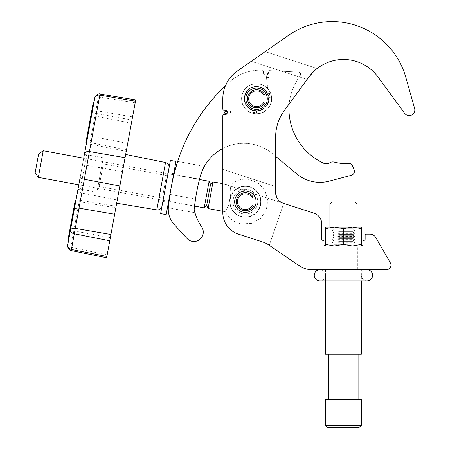 <?xml version="1.0" encoding="UTF-8"?>
<svg xmlns="http://www.w3.org/2000/svg" width="450" height="450" viewBox="0 0 450 450"><rect width="100%" height="100%" fill="white"/><g stroke="black" fill="none" stroke-linecap="round" stroke-linejoin="round"><path stroke-width="0.34" stroke-dasharray="2.25 1.69" d="M343.44 245.976L329.119 245.976L343.44 245.976M343.44 269.657L329.119 269.657L343.44 269.657M267.289 98.752A10.71 10.71 0 0 1 256.579 109.462A10.71 10.71 0 0 1 245.869 98.752A10.71 10.71 0 0 1 256.579 88.043A10.71 10.71 0 0 1 267.289 98.752A10.71 10.71 0 0 1 256.579 109.462A10.71 10.71 0 0 1 245.869 98.752A10.71 10.71 0 0 1 256.579 88.043A10.71 10.71 0 0 1 267.289 98.752A10.71 10.71 0 0 1 256.579 109.462A10.71 10.71 0 0 1 245.869 98.752A10.71 10.71 0 0 1 256.579 88.043A10.71 10.71 0 0 1 267.289 98.752M237.268 71.072A33.75 33.75 0 0 0 222.823 98.758L222.823 109.013A1.125 1.125 0 0 0 223.948 110.143L225.073 110.143A2.256 2.256 0 0 1 227.329 112.393A2.256 2.256 0 0 1 225.073 114.649L223.948 114.649A1.125 1.125 0 0 0 222.823 115.779L222.823 169.38L275.631 186.542L275.631 137.177A45.101 45.101 0 0 1 284.355 110.52L307.125 79.453L251.274 61.307L265.191 51.604L237.268 71.072A33.75 33.75 0 0 0 222.823 98.758L222.823 109.013L222.823 98.758A33.75 33.75 0 0 1 237.268 71.072L288.495 35.353A76.455 76.455 0 0 1 405.787 77.237L414.613 108.422A5.636 5.636 0 0 1 404.646 113.293L378.034 76.995A42.846 42.846 0 0 0 308.925 76.995L284.355 110.52A45.101 45.101 0 0 0 275.631 137.177L275.631 192.589A11.272 11.272 0 0 0 283.438 203.316L313.926 213.171A11.272 11.272 0 0 1 321.733 223.898L321.733 239.214A1.125 1.125 0 0 0 322.864 240.339A1.125 1.125 0 0 1 323.989 241.47L323.989 244.851A1.125 1.125 0 0 0 325.114 245.976L361.761 245.976A1.125 1.125 0 0 0 362.886 244.851L362.886 241.47A1.125 1.125 0 0 1 364.016 240.339A1.125 1.125 0 0 0 365.141 239.214L365.141 235.266A1.125 1.125 0 0 1 366.266 234.141L369.917 234.141A6.767 6.767 0 0 1 375.778 237.532L390.375 262.896A4.511 4.511 0 0 1 386.466 269.657L311.906 269.657A22.551 22.551 0 0 1 299.199 265.731L268.616 244.856L269.28 245.312L283.708 203.406L283.438 203.316A11.272 11.272 0 0 1 282.915 203.136L251.55 192.943C252.129 192.6 245.261 190.361 245.514 190.98L222.823 183.606L222.823 169.38L222.823 212.687L222.823 148.461A45.101 45.101 0 0 1 272.571 153.754A45.101 45.101 0 0 0 200.143 176.828A208.581 208.581 0 0 0 194.181 209.559A48.127 48.127 0 0 0 201.628 226.811A9.377 9.377 0 0 1 199.024 240.002A9.377 9.377 0 0 1 186.992 238.461L174.172 224.432A22.551 22.551 0 0 1 168.384 206.961A234.506 234.506 0 0 1 174.735 171.518A180.394 180.394 0 0 1 230.164 81.433A45.101 45.101 0 0 1 262.215 70.245L262.215 70.245A45.101 45.101 0 0 0 230.164 81.433A180.394 180.394 0 0 0 225.428 85.753M222.823 212.687A22.551 22.551 0 0 0 238.438 234.141A22.551 22.551 0 0 1 222.823 212.687A22.551 22.551 0 0 0 238.438 234.141L262.834 242.027A22.551 22.551 0 0 1 268.616 244.856A22.551 22.551 0 0 0 262.834 242.027A22.551 22.551 0 0 1 268.616 244.856L269.28 245.312L283.708 203.406L283.438 203.316A11.272 11.272 0 0 1 282.915 203.136L251.55 192.943A10.71 10.71 0 0 1 245.368 212.4A10.71 10.71 0 0 1 234.658 201.69A10.71 10.71 0 0 1 245.368 190.98A10.71 10.71 0 0 1 256.084 201.69A10.71 10.71 0 0 1 245.368 212.4A10.71 10.71 0 0 1 234.658 201.69A10.71 10.71 0 0 1 245.514 190.98L222.823 183.606L245.514 190.98C245.244 190.361 252.118 192.589 251.55 192.943A10.71 10.71 0 0 1 245.368 212.4A10.71 10.71 0 0 1 234.658 201.69A10.71 10.71 0 0 1 245.514 190.98L222.823 183.606M222.823 183.786L222.823 211.297L225.18 211.731C228.645 218.306 234.017 222.351 241.29 223.869L251.46 223.403L260.392 218.509L266.259 210.184L267.863 200.126L264.881 190.389L258.362 183.257L249.452 179.516C242.111 178.341 235.654 180.208 230.079 185.119L222.823 183.786M308.925 76.995L307.125 79.453L308.925 76.995M222.823 109.013A1.125 1.125 0 0 0 223.948 110.143L225.073 110.143A2.256 2.256 0 0 1 227.329 112.393A2.256 2.256 0 0 1 225.073 114.649L223.948 114.649A1.125 1.125 0 0 0 222.823 115.779A1.125 1.125 0 0 1 223.948 114.649L225.073 114.649A2.256 2.256 0 0 0 227.329 112.393A2.256 2.256 0 0 0 225.073 110.143L223.948 110.143A1.125 1.125 0 0 1 222.823 109.013M222.823 169.38L275.631 186.542L275.631 137.177A45.101 45.101 0 0 1 284.355 110.52L307.125 79.453L251.274 61.307M251.55 192.943L282.915 203.136L251.55 192.943M317.188 68.496L265.191 51.604L317.188 68.496M263.576 73.581A2.256 2.256 0 0 1 263.391 72.562L263.447 71.438A1.125 1.125 0 0 0 262.378 70.256A1.125 1.125 0 0 1 263.447 71.438L263.391 72.562A2.256 2.256 0 0 0 266.051 74.897A2.256 2.256 0 0 0 267.896 72.793A2.256 2.256 0 0 1 263.576 73.581M267.424 94.016A11.841 11.841 0 0 1 261.315 109.603A11.841 11.841 0 0 1 245.728 103.494A11.841 11.841 0 0 1 251.837 87.902A11.841 11.841 0 0 1 267.424 94.016A11.841 11.841 0 0 1 261.315 109.603A11.841 11.841 0 0 1 245.728 103.494A11.841 11.841 0 0 1 251.837 87.902A11.841 11.841 0 0 1 267.424 94.016M289.153 103.972A59.979 59.979 0 0 1 289.311 102.324A59.979 59.979 0 0 1 300.161 75.651A2.256 2.256 0 0 0 298.451 72.067L269.134 70.594A1.125 1.125 0 0 0 267.952 71.663A1.125 1.125 0 0 1 269.134 70.594L298.451 72.067A2.256 2.256 0 0 1 300.161 75.651A59.979 59.979 0 0 0 289.311 102.324A59.979 59.979 0 0 0 323.37 163.114A6.767 6.767 0 0 0 329.816 162.748A5.636 5.636 0 0 1 334.17 162.073A54.343 54.343 0 0 0 349.926 163.676A2.256 2.256 0 0 1 352.091 165.026L354.077 169.566A4.196 4.196 0 0 1 351.298 175.309L329.169 181.142A36.079 36.079 0 0 1 296.899 173.993L275.631 156.296M199.53 179.196L200.143 176.828L199.53 179.196A208.581 208.581 0 0 0 195.502 199.091L194.558 206.1L169.014 201.398L169.993 194.406A234.506 234.506 0 0 1 173.976 174.504L199.53 179.196L173.976 174.504A234.506 234.506 0 0 0 169.993 194.406L195.502 199.091L169.993 194.406M177.671 161.426L204.407 166.337L177.671 161.426L174.735 171.518M267.952 71.663L267.896 72.793L267.952 71.663M173.908 174.786L199.457 179.488A208.581 208.581 0 0 0 195.502 199.091M168.311 207.855L194.979 212.749L168.311 207.855M265.877 104.124A10.738 10.738 0 0 1 256.579 109.491A10.738 10.738 0 0 0 265.877 104.124L264.414 103.275A9.051 9.051 0 0 1 247.528 98.752A9.051 9.051 0 0 1 264.414 94.23L265.877 93.381A10.738 10.738 0 0 0 245.841 98.752A10.738 10.738 0 0 0 256.579 109.491A10.738 10.738 0 0 1 245.841 98.752A10.738 10.738 0 0 1 265.877 93.381L265.854 93.397M264.414 94.23L263.413 94.809A7.892 7.892 0 0 0 248.687 98.752A7.892 7.892 0 0 0 263.413 102.701L264.414 103.275M254.644 207.045L253.204 206.213A9.051 9.051 0 0 1 236.323 201.69A9.051 9.051 0 0 1 253.204 197.167L254.672 196.324A10.738 10.738 0 0 0 234.63 201.69A10.738 10.738 0 0 0 245.368 212.428A10.738 10.738 0 0 1 234.63 201.69A10.738 10.738 0 0 1 254.672 196.324L254.644 196.335M254.672 207.062A10.738 10.738 0 0 1 245.368 212.428A10.738 10.738 0 0 0 254.672 207.062M253.204 197.167L252.203 197.747A7.892 7.892 0 0 0 237.476 201.69A7.892 7.892 0 0 0 252.203 205.639L253.204 206.213M225.973 113.878A1.356 1.356 0 0 1 224.618 112.534A1.356 1.356 0 0 1 225.962 111.172A1.356 1.356 0 0 1 227.323 112.522A1.356 1.356 0 0 1 225.973 113.878A1.356 1.356 0 0 1 224.618 112.534A1.356 1.356 0 0 1 225.962 111.172A1.356 1.356 0 0 1 227.323 112.522A1.356 1.356 0 0 1 225.973 113.878A1.356 1.356 0 0 1 224.618 112.534A1.356 1.356 0 0 1 225.962 111.172A1.356 1.356 0 0 1 227.323 112.522A1.356 1.356 0 0 1 225.973 113.878L230.484 113.861L230.473 111.156L230.484 113.861L256.641 113.749L256.629 111.043L256.641 113.749C267.114 114.142 274.967 101.869 270.219 92.531C266.282 82.834 251.888 80.707 245.312 88.853C238.388 96.137 241.678 109.513 251.19 112.748C260.792 116.916 272.559 108.354 271.553 97.937C271.401 87.885 259.689 80.64 250.627 84.988C240.851 88.734 238.444 103.089 246.459 109.823C255.825 119.351 273.679 110.211 271.485 97.116L268.791 97.414L271.485 97.116C273.156 107.899 260.893 117.186 250.965 112.657C240.677 109.029 238.292 93.831 246.982 87.227C251.201 83.919 255.893 82.991 261.056 84.442C266.541 86.372 269.949 90.169 271.282 95.828C273.499 105.165 264.887 114.829 255.358 113.698C250.031 113.108 246.032 110.492 243.36 105.84C240.795 100.62 241.02 95.518 244.029 90.546C248.985 82.328 261.894 81.456 267.913 88.931C276.469 97.847 268.937 114.345 256.641 113.749L226.778 113.873M255.088 112.404L253.367 112.41C252.157 112.123 252.157 111.994 253.373 112.016L255.099 112.314L253.367 112.41C252.157 112.123 252.157 111.994 253.373 112.016L255.088 112.404M269.314 93.864L269.899 95.822C270.428 95.051 268.926 91.361 269.314 93.864L269.899 95.822C270.428 95.051 268.926 91.361 269.314 93.864M269.19 77.406L268.667 72.917A1.356 1.356 -96.6 0 1 267.474 74.419A1.356 1.356 -96.6 0 1 265.978 73.232L268.791 97.414C270.163 106.251 260.117 113.861 251.977 110.149C243.546 107.179 241.594 94.719 248.715 89.308C254.796 83.492 266.991 86.985 268.633 96.356C269.094 105.525 264.741 110.407 255.578 111.004C246.606 108.917 243.112 103.382 245.093 94.382C247.894 85.888 260.314 83.689 265.866 90.703C272.88 98.01 266.704 111.532 256.629 111.043L256.635 112.393L256.629 111.043C265.213 111.369 271.648 101.306 267.756 93.651C264.414 85.365 251.888 83.964 246.797 91.311C242.353 99.383 244.142 105.688 252.163 110.222C260.032 113.636 269.674 106.622 268.847 98.083C268.723 89.848 259.127 83.908 251.702 87.474C243.692 90.54 241.718 102.308 248.287 107.826C255.96 115.633 270.591 108.141 268.791 97.414L265.978 73.232A1.356 1.356 -96.6 0 1 267.165 71.73A1.356 1.356 -96.6 0 1 268.667 72.917L269.19 77.406L266.496 77.704L269.19 77.406M268.667 72.917A1.356 1.356 -96.6 0 1 267.474 74.419A1.356 1.356 83.4 0 1 265.978 73.232A1.356 1.356 83.4 0 1 267.165 71.73A1.356 1.356 -96.6 0 1 268.667 72.917A1.356 1.356 83.4 0 1 267.474 74.419A1.356 1.356 83.4 0 1 265.978 73.232A1.356 1.356 83.4 0 1 267.165 71.73A1.356 1.356 83.4 0 1 268.667 72.917A1.356 1.356 83.4 0 1 267.474 74.419L267.165 71.73A1.356 1.356 83.4 0 1 268.667 72.917M204.221 207.877L209.121 181.266M38.34 177.356L43.234 150.739M38.638 153.906L35.173 172.761M206.674 205.464L210.549 184.393M208.102 208.592L213.002 181.98M242.601 216.754A15.317 15.317 0 0 1 230.304 198.917A15.317 15.317 0 0 1 248.141 186.626A15.317 15.317 0 0 1 260.432 204.463A15.317 15.317 0 0 1 242.601 216.754A15.317 15.317 0 0 1 230.304 198.917A15.317 15.317 0 0 1 248.141 186.626A15.317 15.317 0 0 1 260.432 204.463A15.317 15.317 0 0 1 242.601 216.754M243.124 213.891A12.403 12.403 0 0 1 233.173 199.446A12.403 12.403 0 0 1 247.612 189.495A12.403 12.403 0 0 1 257.569 203.934A12.403 12.403 0 0 1 243.124 213.891A12.403 12.403 0 0 1 233.173 199.446A12.403 12.403 0 0 1 247.612 189.495A12.403 12.403 0 0 1 257.569 203.934A12.403 12.403 0 0 1 243.124 213.891M248.192 186.345A15.604 15.604 0 0 1 260.713 204.514A15.604 15.604 0 0 1 242.544 217.035A15.604 15.604 0 0 1 230.023 198.866A15.604 15.604 0 0 1 248.192 186.345A15.604 15.604 0 0 1 260.713 204.514A15.604 15.604 0 0 1 242.544 217.035A15.604 15.604 0 0 1 230.023 198.866A15.604 15.604 0 0 1 248.192 186.345M229.849 198.833L228.746 204.806L229.849 198.833M228.746 204.806C224.117 213.879 224.117 213.879 228.746 204.806C224.117 213.879 224.117 213.879 228.746 204.806L230.946 192.864C229.849 182.734 229.849 182.734 230.946 192.864C229.849 182.734 229.849 182.734 230.946 192.864L228.746 204.806M160.639 213.615L170.432 160.386M166.179 214.633L175.972 161.409M168.677 201.06L173.728 173.604L168.677 201.06M163.136 200.042L168.188 172.586L163.136 200.042M70.391 230.58L75.758 201.386L68.867 238.86L70.391 230.58L69.722 230.456L75.094 201.268L69.722 230.456M73.462 213.868L75.966 200.278M88.318 133.132L93.69 103.944L86.76 141.598L88.318 133.132L87.654 133.009L93.026 103.821L87.435 134.184L87.654 133.009L88.318 133.127L89.392 127.294L88.318 133.127M80.168 177.418L84.831 152.089C85.393 154.305 85.995 155.183 86.642 154.716L80.314 189.09L86.642 154.716L103.275 157.776L96.947 192.15L103.275 157.776M167.147 178.217L163.249 199.417L167.147 178.217M162.951 194.794L166.506 175.489L162.951 194.794M98.494 183.746L102.397 162.546L98.494 183.746M102.69 167.169L99.141 186.48L102.69 167.169M168.041 173.379L161.989 206.263L168.041 173.379M118.007 196.088L125.668 154.446L118.007 196.088M74.846 206.347L73.721 212.456L74.846 206.347L74.183 206.224L74.042 206.977L74.706 207.101M74.216 209.768L73.147 215.595L74.216 209.768L73.552 209.644L73.412 210.398L74.081 210.521M73.328 214.588L72.472 219.263L73.766 212.226L73.018 216.298L73.328 214.588L72.664 214.47L72.529 215.224L73.192 215.342L72.529 215.224L72.242 216.782L72.906 216.9M72.647 218.312L71.876 222.497L72.742 217.8L72.647 218.312L71.983 218.188L71.803 219.144L72.472 219.263L71.803 219.144L71.685 219.797L72.349 219.915M70.74 224.921L71.331 221.709L70.307 227.284L71.207 222.384L71.876 222.497L71.212 222.373L71.871 222.508L71.409 225.045L72 221.833L70.971 227.407L71.871 222.508L71.809 222.874L71.139 222.75L70.74 224.921L71.409 225.045M71.685 219.797L72.287 216.512L71.212 222.373L71.859 218.841L71.466 221.001L72.129 221.124L71.494 220.849L71.961 218.289L72.63 218.407M71.921 222.238L72 221.833L71.331 221.709L71.258 222.12L71.921 222.238M71.241 225.945L70.374 230.648L71.241 225.945L70.577 225.821L69.711 230.524L70.577 225.821L71.241 225.945M70.38 230.619L69.711 230.524L70.38 230.619M70.194 231.626L69.474 235.547L70.622 229.292L70.194 231.626L69.531 231.508L68.811 235.429L69.531 231.508M92.34 111.263L93.066 107.342L91.913 113.597L92.34 111.263L91.676 111.139L92.396 107.218L91.676 111.139M91.181 117.568L90.54 121.061L91.181 117.568L90.517 117.444L90.9 115.363L91.564 115.481M90.9 115.363L90 120.263L90.664 120.392L90.011 123.93L90.411 121.77L89.584 126.259L90.686 120.268L90.022 120.144L88.11 130.539L90 120.268L90.664 120.381L90.731 120.021L90.067 119.897L90.467 117.726L91.131 117.844M90.467 117.726L89.949 120.527L90.613 120.651L90.54 121.061L89.876 120.938L90.321 118.513L90.984 118.631M90.411 121.77L89.713 121.798L90.411 121.77M89.207 128.301L90.067 123.626L88.774 130.663L89.522 126.591L89.207 128.301L88.543 128.177M87.688 136.541L88.813 130.438L87.688 136.541L87.024 136.423L87.165 135.669L87.829 135.787M91.299 116.949L92.16 112.241L91.299 116.949L90.63 116.826L91.496 112.123L90.63 116.826L91.299 116.949M92.154 112.275L91.496 112.123L92.154 112.275M67.714 245.104C67.607 247.343 68.839 248.799 71.415 249.48L95.94 116.19C93.358 115.554 92.07 114.39 92.081 112.691L86.558 142.706L92.081 112.691C92.633 111.116 94.247 110.486 96.936 110.796L132.576 116.899L106.656 257.76M173.526 174.713L83.706 158.186L78.024 189.09A4.511 3.189 10.4 0 0 81.804 193.028L117.281 200.008M93.825 103.207L93.892 102.831M126.231 151.397L135.174 102.786L126.231 151.397L89.758 144.011L98.415 96.953L89.758 144.011M107.184 254.897L116.128 206.28L107.184 254.897L70.757 247.258L79.419 200.199L70.757 247.258M135.703 99.917L132.576 116.899M99.911 94.534L99.99 94.039M131.422 123.171L95.94 116.19L99.821 95.113L135.461 101.216M94.804 97.886C95.496 95.754 97.172 94.832 99.821 95.113M73.766 230.912L110.357 237.645M79.419 200.199L116.128 206.28M79.144 201.684L115.841 207.849M90.028 142.526L126.517 149.828M98.415 96.953L135.174 102.786M95.406 113.299L131.996 120.032M93.229 102.712L85.894 142.588M75.296 200.16L67.961 240.036M87.165 135.669L88.149 130.314L87.328 134.775L87.992 134.899M87.328 134.775L87.024 136.423M87.486 133.931L88.149 134.055M87.643 133.054L88.312 133.172M87.519 133.74L88.183 133.858M87.986 131.197L88.65 131.321M88.149 130.314L88.813 130.438M87.469 134.016L88.133 134.139M87.795 132.249L88.729 127.176L87.654 133.003L87.795 132.249L88.459 132.373M88.256 129.735L88.92 129.859M88.043 130.894L88.706 131.012M88.161 130.241L88.83 130.359M88.729 127.176L89.392 127.294M88.605 127.828L89.274 127.946M88.397 128.981L89.061 129.105M88.684 127.423L89.347 127.547L88.684 127.423M88.858 126.467L89.522 126.591M88.56 128.076L89.224 128.199M88.245 129.786L88.914 129.909M88.11 130.539L88.774 130.663M88.83 126.619L89.494 126.742M88.965 125.865L89.634 125.989M88.976 125.814L89.64 125.938M89.263 124.256L89.927 124.38M89.404 123.502L90.067 123.626L89.404 123.502M89.229 124.459L89.893 124.582M89.134 124.971L89.797 125.094M89.246 124.358L89.91 124.481M89.46 123.204L90.124 123.323M89.347 123.806L90.011 123.93M89.865 121.005L90.529 121.123M89.848 121.078L90.512 121.202M89.117 125.066L89.781 125.19M88.92 126.135L89.584 126.259M89.207 124.56L89.871 124.684M89.522 122.85L90.186 122.974M90.321 118.513L90.517 117.444M89.949 120.527L89.876 120.938L89.949 120.527M90.326 118.479L90.99 118.597M90 120.263L90.067 119.897L90 120.263M90.242 118.929L90.911 119.053M90.759 116.117L91.429 116.241M91.204 113.698L90.754 116.168L91.249 113.456L91.873 113.822L91.418 116.291L91.918 113.58L91.204 113.698M90.754 116.168L91.468 116.021L90.754 116.168M92.002 113.108L91.339 112.989L92.008 113.096M91.373 112.793L92.036 112.916M92.093 112.618L92.807 108.748L92.126 112.449L91.457 112.326L92.138 108.624L91.429 112.5L92.093 112.618L91.429 112.483M92.396 107.218L93.066 107.342M91.294 113.231L91.957 113.355M91.249 113.473L91.913 113.597M91.299 113.198L91.963 113.321M91.986 109.474L92.649 109.597M92.138 108.624L92.807 108.748M91.659 111.24L92.323 111.364M91.575 111.696L92.239 111.814M91.941 109.721L92.604 109.839M69.069 234.017L69.778 230.147L70.447 230.271L69.733 234.141L70.414 230.445L69.75 230.321L69.266 232.926L69.069 234.017L69.733 234.141M68.811 235.429L69.474 235.547M69.913 229.41L70.582 229.534M69.958 229.174L70.622 229.292L71.123 226.597L70.622 229.314L70.003 228.943L70.453 226.474L69.958 229.191L70.622 229.314M69.907 229.449L70.571 229.567M69.778 230.164L70.442 230.282M69.221 233.173L69.891 233.297M69.547 231.407L70.211 231.531M69.632 230.951L70.296 231.075M69.266 232.926L69.936 233.049M70.453 226.474L71.072 226.868L70.453 226.474M70.538 229.781L69.868 229.657L70.532 229.798M69.834 229.854L70.498 229.978M70.307 227.284L70.971 227.407M70.886 224.134L71.55 224.257M70.881 224.167L71.544 224.291M71.207 222.384L71.139 222.75L71.207 222.384M70.965 223.718L71.629 223.836M70.447 226.53L71.111 226.654M71.961 218.289L72.073 217.676L72.742 217.8M72.073 217.676L71.983 218.188M71.747 219.442L72.416 219.566M71.859 218.841L72.523 218.964M71.342 221.642L72.011 221.766M71.359 221.569L72.022 221.692M72.09 217.581L72.759 217.704M72.287 216.512L72.956 216.636M72 218.087L72.664 218.211M72.242 216.782L73.097 212.107L72.349 216.174L73.018 216.298M72.349 216.174L72.664 214.47M72.647 214.566L73.311 214.689M72.962 212.861L73.626 212.979M73.097 212.107L73.766 212.226M72.377 216.028L73.046 216.146M72.231 216.833L71.803 219.144L72.231 216.833L72.894 216.951M71.944 218.391L72.608 218.509M73.412 210.398L72.478 215.471L73.164 211.753L72.951 212.912L73.614 213.03M72.951 212.912L73.552 209.644M73.164 211.753L73.828 211.877M73.046 212.406L73.71 212.529M72.478 215.471L73.147 215.595M72.602 214.819L73.266 214.942M72.816 213.666L73.479 213.784M74.042 206.977L73.058 212.333L73.879 207.872L74.543 207.99M73.879 207.872L74.183 206.224M73.721 208.71L74.391 208.834M73.564 209.593L74.228 209.717M73.688 208.907L74.351 209.031M73.221 211.449L73.884 211.573M73.058 212.333L73.721 212.456M73.738 208.631L74.402 208.749M366.975 269.657A5.636 5.636 0 0 0 361.333 275.293A5.636 5.636 0 0 0 366.975 280.929L319.899 280.929A5.636 5.636 0 0 0 325.541 275.293A5.636 5.636 0 0 0 319.905 269.657L366.975 269.657L319.899 269.657M354.994 202.005L331.881 202.005M329.906 203.979L356.968 203.979M327.763 427.5L359.111 427.5M361.361 425.244L325.513 425.244M325.513 399.313L361.361 399.313M328.781 354.212L358.093 354.212L328.781 354.212M328.781 399.313L358.093 399.313L328.781 399.313M361.361 269.657L325.513 269.657L361.361 269.657L361.361 280.929M325.513 354.212L361.361 354.212M325.513 269.657L325.513 275.293M356.968 227.036L356.968 269.657L329.906 269.657L356.968 269.657M329.906 227.036L329.906 269.657M337.798 242.781L354.713 242.781L337.798 242.781M338.647 243.968L353.019 243.968L338.647 243.968M338.647 241.599L353.019 241.599L338.647 241.599M337.798 239.648L354.713 239.648L337.798 239.648M338.647 240.829L353.019 240.829L338.647 240.829M338.647 238.461L353.019 238.461L338.647 238.461M337.798 236.509L354.713 236.509L337.798 236.509M338.647 237.69L353.019 237.69L338.647 237.69M338.647 235.322L353.019 235.322L338.647 235.322M337.798 233.37L354.713 233.37L337.798 233.37M338.647 234.551L353.019 234.551L338.647 234.551M338.647 232.183L353.019 232.183L338.647 232.183M337.798 230.231L354.713 230.231L337.798 230.231M338.647 231.418L353.019 231.418L338.647 231.418M338.647 229.044L353.019 229.044L338.647 229.044M337.798 227.093L354.713 227.093L337.798 227.093M338.647 228.279L353.019 228.279L338.647 228.279M349.054 227.064L332.201 227.064L349.054 227.064M349.076 245.919L332.162 245.919L349.076 245.919M337.798 245.976L354.713 245.976L337.798 245.976M348.227 244.738L333.855 244.738L348.227 244.738M349.076 227.036L332.162 227.036L349.076 227.036M325.395 245.976L334.418 245.976L325.395 245.976L325.395 244.367L334.418 245.976L343.44 244.367L352.457 245.976L361.479 244.367L361.479 227.036L352.457 227.036L361.479 228.645M361.479 244.367L361.479 245.976L352.457 245.976L361.479 245.976M325.395 227.036L325.395 228.645L334.418 227.036L343.44 228.645L352.457 227.036L325.395 227.036M325.395 244.367L325.395 228.645M343.44 244.367L343.44 228.645M334.418 245.976L352.457 245.976L334.418 245.976M224.618 112.534A1.356 1.356 0 0 1 225.962 111.172A1.356 1.356 0 0 1 227.323 112.522M230.479 112.506L230.473 111.156L230.479 112.506M165.532 162.501L156.814 209.897M82.35 165.572A4.511 1.074 10.4 0 1 86.901 165.319L122.49 171.714M71.415 249.48L106.897 256.461M88.436 132.502A4.511 3.189 -169.6 0 0 92.216 136.44L127.693 143.421M93.172 103.011L93.836 103.134M91.783 110.559L92.453 110.677M91.35 112.905L92.019 113.029M85.961 142.211L86.625 142.335M92.992 104.006L93.656 104.13M92.998 103.972L93.662 104.091M91.682 111.116L92.346 111.234M91.468 112.286L92.132 112.41M86.13 141.289L86.794 141.412M86.124 141.328L86.788 141.452M87.435 134.184L88.104 134.308M75.24 200.458L75.909 200.582M73.856 208.001L74.52 208.125M73.423 210.352L74.087 210.476M68.029 239.659L68.692 239.782M75.06 201.454L75.724 201.578M75.066 201.414L75.729 201.538M73.749 208.558L74.419 208.682M73.536 209.734L74.199 209.857M68.197 238.736L68.867 238.86M68.192 238.776L68.856 238.894M69.508 231.632L70.172 231.75M90.371 118.243L91.035 118.367M91.406 112.618L92.07 112.742M92.132 108.658L92.801 108.782M92.07 109.001L92.734 109.119M91.547 111.859L92.211 111.983M69.801 230.023L70.47 230.147M69.075 233.989L69.739 234.112M69.137 233.646L69.801 233.769M69.66 230.782L70.329 230.906M70.689 225.203L71.353 225.326M70.836 224.404L71.499 224.528M329.119 269.657L329.119 245.976M357.756 269.657L357.756 245.976M226.969 111.167L225.962 111.172M168.626 201.324L78.812 184.798M168.188 172.586L173.728 173.604M162.883 201.414L168.424 202.438M102.397 162.546L103.303 163.856L166.506 175.489L167.816 174.583M97.824 187.38L99.141 186.48L162.343 198.107L163.249 199.417M96.947 192.15L80.314 189.09M93.026 103.821L93.69 103.944M86.096 141.48L86.76 141.598M75.094 201.268L75.758 201.386M68.164 238.922L68.828 239.046M90.506 121.252L89.837 121.129M90.399 121.837L89.73 121.714M90.591 120.786L89.927 120.662M91.147 117.765L90.478 117.641M92.188 112.095L91.524 111.977M91.333 116.747L90.669 116.623M71.392 225.124L70.729 225M70.346 230.794L69.683 230.67M71.201 226.148L70.538 226.024M72.141 221.051L71.477 220.928M71.949 222.109L71.28 221.985M72.034 221.636L71.37 221.513M332.162 245.976L333.855 244.738L333.855 243.968L332.162 242.781L333.855 241.599L333.855 240.829L332.162 239.648L333.855 238.461L333.855 237.69L332.162 236.509L333.855 235.322L333.855 234.551L332.162 233.37L333.855 232.183L333.855 231.418L332.162 230.231L333.855 229.044L333.855 228.279L332.162 227.036M354.713 245.976L353.019 244.738L353.019 243.968L354.713 242.781L353.019 241.599L353.019 240.829L354.713 239.648L353.019 238.461L353.019 237.69L354.713 236.509L353.019 235.322L353.019 234.551L354.713 233.37L353.019 232.183L353.019 231.418L354.713 230.231L353.019 229.044L353.019 228.279L354.713 227.036"/><path stroke-width="0.67" d="M267.289 98.752A10.71 10.71 0 0 1 256.579 109.462A10.71 10.71 0 0 1 245.869 98.752A10.71 10.71 0 0 1 256.579 88.043A10.71 10.71 0 0 1 267.289 98.752M390.971 265.146A4.511 4.511 0 0 1 386.466 269.657L311.906 269.657A22.551 22.551 0 0 1 299.199 265.731L268.616 244.856A22.551 22.551 0 0 0 262.834 242.027L238.438 234.141A22.551 22.551 0 0 1 222.823 212.687L222.823 115.779A1.125 1.125 0 0 1 223.948 114.649L225.073 114.649A2.256 2.256 0 0 0 227.329 112.393A2.256 2.256 0 0 0 225.073 110.143L223.948 110.143A1.125 1.125 0 0 1 222.823 109.013L222.823 98.758A33.75 33.75 0 0 1 237.268 71.072L288.495 35.353A76.455 76.455 0 0 1 405.787 77.237L414.613 108.422A5.636 5.636 0 0 1 404.646 113.293L378.034 76.995A42.846 42.846 0 0 0 308.925 76.995C313.493 71.64 316.243 68.805 317.188 68.496C316.249 68.799 313.498 71.634 308.925 76.995L284.355 110.52A45.101 45.101 0 0 0 275.631 137.177L275.631 192.589C276.435 198.371 278.865 201.887 282.915 203.136C278.876 201.904 276.446 198.388 275.631 192.589A11.272 11.272 0 0 0 283.438 203.316L313.926 213.171A11.272 11.272 0 0 1 321.733 223.898L321.733 239.214A1.125 1.125 0 0 0 322.864 240.339A1.125 1.125 0 0 1 323.989 241.47L323.989 244.851A1.125 1.125 0 0 0 325.114 245.976L361.761 245.976A1.125 1.125 0 0 0 362.886 244.851L362.886 241.47A1.125 1.125 0 0 1 364.016 240.339A1.125 1.125 0 0 0 365.141 239.214L365.141 235.266A1.125 1.125 0 0 1 366.266 234.141L369.917 234.141A6.767 6.767 0 0 1 375.778 237.532L390.375 262.896A4.511 4.511 0 0 1 390.971 265.146M256.084 201.69A10.71 10.71 0 0 1 245.368 212.4A10.71 10.71 0 0 1 234.658 201.69A10.71 10.71 0 0 1 245.368 190.98A10.71 10.71 0 0 1 256.084 201.69M222.823 183.606L213.002 181.98L208.102 208.592L206.674 205.464L204.221 207.877L194.558 206.1L194.181 209.559L195.502 199.091M208.102 208.592L222.823 211.297L222.823 212.687M200.047 177.182L200.143 176.828C202.399 170.241 203.816 166.742 204.407 166.337C203.816 166.748 202.393 170.241 200.143 176.828A45.101 45.101 0 0 1 222.823 148.461L222.823 169.38M251.274 61.307L237.268 71.072M200.143 176.828A208.581 208.581 0 0 0 194.181 209.559A48.127 48.127 0 0 0 201.628 226.811A9.377 9.377 0 0 1 199.024 240.002A9.377 9.377 0 0 1 186.992 238.461L174.172 224.432A22.551 22.551 0 0 1 168.384 206.961L168.311 207.855L168.384 206.961A234.506 234.506 0 0 1 174.735 171.518L173.976 174.504L174.735 171.518A180.394 180.394 0 0 1 225.428 85.753M194.181 209.559L194.979 212.749L194.181 209.559M169.993 194.406L168.384 206.961L169.014 201.398L168.626 201.324M174.735 171.518L177.671 161.426M289.153 103.972A59.979 59.979 0 0 0 323.37 163.114A6.767 6.767 0 0 0 329.816 162.748A5.636 5.636 0 0 1 334.17 162.073A54.343 54.343 0 0 0 349.926 163.676A2.256 2.256 0 0 1 352.091 165.026L354.077 169.566A4.196 4.196 0 0 1 351.298 175.309L329.169 181.142A36.079 36.079 0 0 1 296.899 173.993L275.631 156.296M199.53 179.196A208.581 208.581 0 0 0 199.457 179.488L209.121 181.266L204.221 207.877M265.854 93.397L264.414 94.23A9.051 9.051 0 0 0 247.528 98.752A9.051 9.051 0 0 0 264.414 103.275L265.854 104.108M264.414 94.23L263.413 94.809A7.892 7.892 0 0 0 248.687 98.752A7.892 7.892 0 0 0 263.413 102.701L264.414 103.275M254.644 196.335L253.204 197.167A9.051 9.051 0 0 0 236.323 201.69A9.051 9.051 0 0 0 253.204 206.213L254.644 207.045M253.204 197.167L252.203 197.747A7.892 7.892 0 0 0 237.476 201.69A7.892 7.892 0 0 0 252.203 205.639L253.204 206.213M225.973 113.878A1.356 1.356 0 0 1 224.618 112.534A1.356 1.356 0 0 1 225.962 111.172A1.356 1.356 0 0 1 227.306 112.719A1.356 1.356 0 0 1 225.973 113.878L226.778 113.873M38.34 177.356L35.173 172.761L38.638 153.906L43.234 150.739L38.34 177.356L78.812 184.798M213.002 181.98L210.549 184.393L206.674 205.464M169.959 162.928L160.639 213.615L166.179 214.633L175.972 161.409L170.432 160.386L169.959 162.928M84.831 152.089L94.804 97.886C95.451 95.788 97.121 94.866 99.821 95.113C100.058 93.628 100.058 93.628 99.821 95.113C100.058 93.628 100.058 93.628 99.821 95.113L71.415 249.48C71.111 250.954 71.111 250.954 71.415 249.48C71.111 250.954 71.111 250.954 71.415 249.48C68.805 248.754 67.573 247.292 67.714 245.104L68.625 240.154L67.961 240.036L75.296 200.16L75.966 200.278L78.024 189.09M43.234 150.739L83.706 158.186L86.558 142.706L85.944 142.284L90.726 116.302L93.229 102.712L93.892 102.831L94.804 97.886C94.995 95.361 99.09 93.127 99.996 93.988M86.558 142.706L93.825 103.207L93.161 103.084M71.415 249.48L106.897 256.461L106.656 257.76L71.184 250.594C70.026 251.078 66.994 247.534 67.714 245.104L80.168 177.418A4.511 1.074 10.4 0 0 84.336 179.274L119.869 185.963L135.703 99.917L99.99 94.039M68.625 240.154L73.462 213.868M106.897 256.461L119.869 185.963M110.936 234.506L75.296 228.403C72.608 228.099 70.987 228.729 70.442 230.299C70.431 232.003 71.719 233.167 74.301 233.797L109.783 240.784M319.905 269.657A5.636 5.636 0 0 0 314.263 275.293A5.636 5.636 0 0 0 319.905 280.929L366.975 280.929A5.636 5.636 0 0 0 372.611 275.293A5.636 5.636 0 0 0 366.975 269.657M356.968 203.979L329.906 203.979L331.881 202.005L354.994 202.005L356.968 203.979L356.968 227.036M327.763 427.5L325.513 425.244L361.361 425.244L359.111 427.5L327.763 427.5M325.513 425.244L325.513 399.313L361.361 399.313L361.361 425.244M358.093 354.212L358.093 399.313M328.781 354.212L328.781 399.313M361.361 280.929L361.361 354.212L325.513 354.212L325.513 275.293M329.906 203.979L329.906 227.036M343.44 244.367L334.418 245.976L325.395 244.367L325.395 228.645L334.418 227.036L361.479 227.036L361.479 228.645L352.457 227.036L343.44 228.645L343.44 244.367L352.457 245.976L361.479 244.367L361.479 228.645M361.479 245.976L361.479 244.367M325.395 228.645L325.395 227.036L334.418 227.036L343.44 228.645M325.395 244.367L325.395 245.976M75.229 200.531L75.892 200.655M161.989 206.263C161.246 208.873 159.525 210.088 156.814 209.897L165.532 162.501L125.668 154.446M74.087 210.487A4.511 3.189 -169.6 0 1 79.02 208.153L114.66 214.256M84.499 153.9A4.511 3.189 10.4 0 1 89.432 151.566L125.072 157.669M99.821 95.113L135.461 101.216M87.767 132.39L88.431 132.514M85.944 142.284L86.614 142.408M87.334 134.741L87.998 134.865M69.834 229.838L70.504 229.961M68.017 239.732L68.681 239.856M69.407 232.189L70.071 232.307M226.969 111.167L225.962 111.172M210.549 184.393L209.121 181.266M173.908 174.786L173.526 174.713M80.314 189.09C78.941 188.972 78.069 189.574 77.687 190.901M156.814 209.897L116.691 203.237M165.532 162.501C168.131 163.288 169.312 165.032 169.076 167.737"/></g></svg>
